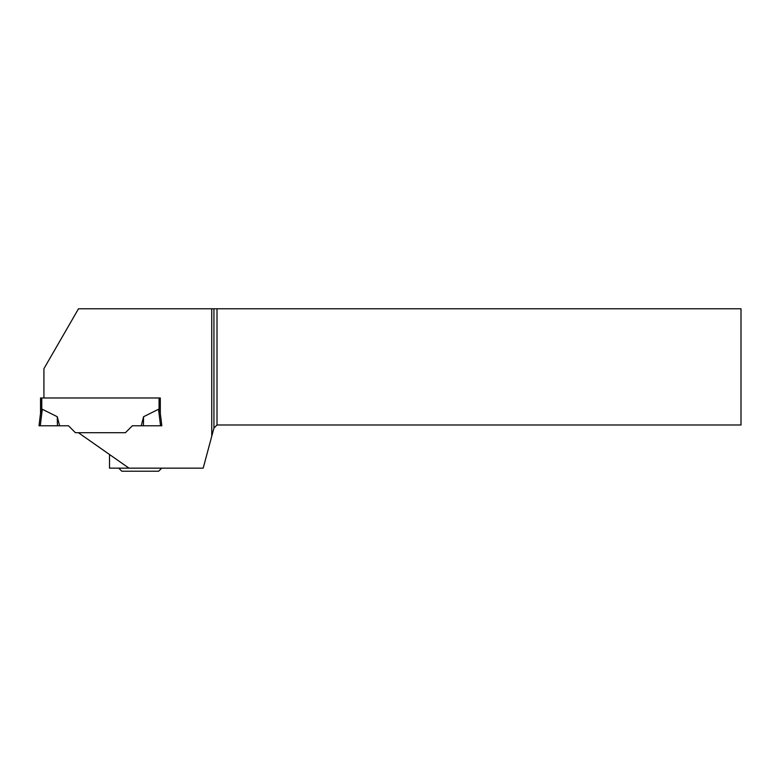 <?xml version="1.0" encoding="UTF-8"?>
<svg xmlns="http://www.w3.org/2000/svg" width="780" height="780" viewBox="0 0 780 780"><rect width="100%" height="100%" fill="white"/><g stroke="black" fill="none" stroke-linecap="round" stroke-linejoin="round"><path stroke-width="1.17" d="M211.741 308.773L211.741 436.254L213.934 428.064L217.006 424.993L741 424.993L741 308.773L78.507 308.773L43.914 368.696L43.914 397.976L160.3 397.976L40.531 397.976L40.531 413.273L42.305 409.266L57.272 416.725L59.582 425.773L40.277 425.773L42.305 409.266L40.579 412.883L39 425.773L40.579 412.883M159.071 397.976L159.071 409.988L158.525 409.266L143.569 416.725L141.248 425.773L160.553 425.773L158.525 409.266L160.251 412.883M109.522 454.506L109.522 468.156L129.012 468.156L78.38 432.695L125.434 432.695L132.356 425.773L125.434 432.695L75.407 432.695L68.484 425.773L59.582 425.773M132.356 425.773L141.248 425.773L132.356 425.773M39 425.773L57.427 425.773L57.272 416.725M160.3 397.976L160.3 413.273L161.83 425.773L160.553 425.773M143.569 416.725L143.413 425.773M129.012 468.156L203.19 468.156L211.741 436.254M217.006 308.773L217.006 424.993M213.934 308.773L213.934 428.064M118.736 468.156L121.807 471.227L158.652 471.227L161.723 468.156M41.759 397.976L41.759 409.988"/></g></svg>
